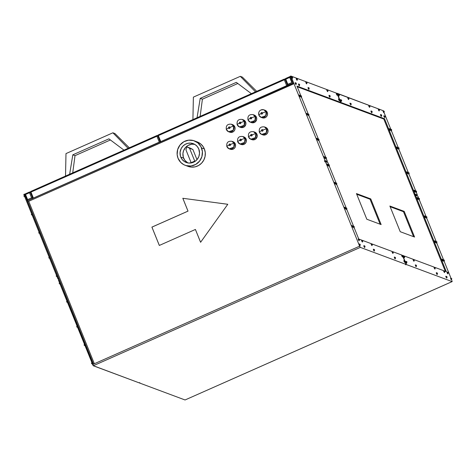 <?xml version="1.0" encoding="UTF-8"?>
<svg xmlns="http://www.w3.org/2000/svg" width="476" height="476" viewBox="0 0 476 476"><rect width="100%" height="100%" fill="white"/><g stroke="black" fill="none" stroke-linecap="round" stroke-linejoin="round"><path stroke-width="0.71" d="M187.758 166.255L191.364 167.112L195.077 166.856L198.587 165.499L201.58 163.173L203.805 160.067L205.073 156.449L205.269 152.635L204.377 148.952A13.054 12.626 -69.6 0 0 197.207 141.919L194.339 140.854A13.054 12.626 110.4 0 1 201.509 147.881L204.377 148.952L203.21 146.727L200.717 143.948L197.195 141.913M185.218 165.315L188.085 166.38A13.054 12.626 -69.6 0 0 201.705 163.042A13.054 12.626 -69.6 0 0 204.377 148.952L201.509 147.881A13.054 12.626 110.4 0 1 198.843 161.971A13.054 12.626 110.4 0 1 185.218 165.315A13.054 12.626 110.4 0 1 178.048 158.282L180.785 162.447L183.766 164.66L186.062 165.594L190.983 165.999L195.719 164.434L199.557 161.144L201.901 156.622L202.401 151.57L200.979 146.739L197.855 142.877L193.5 140.575L188.579 140.17L183.837 141.729L180.005 145.025L177.661 149.541L177.155 154.599L178.048 158.282A13.054 12.626 110.4 0 1 180.719 144.192A13.054 12.626 110.4 0 1 194.339 140.854M229.682 132.144L231.175 132.423L233.341 131.709L234.424 130.585L235.007 129.127L234.793 126.824L233.651 126.396L231.443 124.23A4.016 3.885 110.4 0 1 233.651 126.396L234.793 126.824A4.016 3.885 -69.6 0 0 232.585 124.658L231.443 124.23C227.492 123.814 225.791 125.575 226.338 129.52L228.635 131.757A4.016 3.885 110.4 0 1 226.427 129.597A3.213 0.559 -22 0 1 226.338 129.514A3.213 0.559 -22 0 1 228.551 128.032A0.803 0.779 110.4 0 1 228.98 126.979A0.803 0.779 110.4 0 1 229.997 127.389A3.213 0.559 -22 0 1 233.651 126.396A4.016 3.885 110.4 0 1 228.635 131.757L233.27 130.168L233.651 126.396A3.213 0.559 158 0 0 229.997 127.389L228.98 126.979L228.551 128.032L229.569 128.443L229.997 127.389A0.803 0.779 110.4 0 1 229.569 128.443A0.803 0.779 110.4 0 1 228.551 128.032A3.213 0.559 158 0 0 226.338 129.514M240.505 127.348L242.76 127.532L244.17 126.908L245.836 124.331L245.622 122.023L244.474 121.594L242.272 119.434A4.016 3.885 110.4 0 1 244.474 121.594L245.622 122.023A4.016 3.885 -69.6 0 0 243.415 119.863L242.272 119.434C238.315 119.012 236.62 120.773 237.167 124.718A3.213 0.559 -22 0 1 239.38 123.23A0.803 0.779 110.4 0 1 239.809 122.177A0.803 0.779 110.4 0 1 240.826 122.594A3.213 0.559 -22 0 1 244.474 121.594A4.016 3.885 110.4 0 1 239.464 126.961A4.016 3.885 110.4 0 1 237.256 124.795A3.213 0.559 -22 0 1 237.161 124.712L239.464 126.961L244.093 125.372L244.474 121.594A3.213 0.559 158 0 0 240.826 122.594L239.809 122.177L239.38 123.23L240.398 123.647L240.826 122.594A0.803 0.779 110.4 0 1 240.398 123.647A0.803 0.779 110.4 0 1 239.38 123.23A3.213 0.559 158 0 0 237.161 124.712M251.334 122.546L252.827 122.826L254.999 122.112L256.665 119.53L256.451 117.227L255.303 116.799L253.095 114.633A4.016 3.885 110.4 0 1 255.303 116.799L256.451 117.227A4.016 3.885 -69.6 0 0 254.243 115.061L253.095 114.633C249.144 114.216 247.443 115.977 247.99 119.922A3.213 0.559 -22 0 1 250.209 118.435A0.803 0.779 110.4 0 1 250.632 117.382A0.803 0.779 110.4 0 1 251.649 117.792A3.213 0.559 -22 0 1 255.303 116.799A4.016 3.885 110.4 0 1 250.293 122.159A4.016 3.885 110.4 0 1 248.085 120A3.213 0.559 -22 0 1 247.99 119.916L250.293 122.159L254.922 120.571L255.303 116.799A3.213 0.559 158 0 0 251.649 117.792L250.632 117.382L250.209 118.435L251.227 118.845L251.649 117.792A0.803 0.779 110.4 0 1 251.227 118.845A0.803 0.779 110.4 0 1 250.209 118.435A3.213 0.559 158 0 0 247.99 119.916M262.163 117.751L264.418 117.935L265.822 117.31L266.905 116.186L267.488 114.734L267.274 112.425L266.132 111.997L263.924 109.837A4.016 3.885 110.4 0 1 266.132 111.997L267.274 112.425A4.016 3.885 -69.6 0 0 265.072 110.265L263.924 109.837C259.973 109.415 258.272 111.176 258.819 115.121L261.116 117.364A4.016 3.885 110.4 0 1 258.914 115.198A3.213 0.559 -22 0 1 258.819 115.115A3.213 0.559 -22 0 1 261.032 113.633A0.803 0.779 110.4 0 1 261.461 112.58A0.803 0.779 110.4 0 1 262.478 112.996A3.213 0.559 -22 0 1 266.132 111.997A4.016 3.885 110.4 0 1 261.116 117.364L265.751 115.775L266.132 111.997A3.213 0.559 158 0 0 262.478 112.996L261.461 112.58L261.032 113.633L262.05 114.05L262.478 112.996A0.803 0.779 110.4 0 1 262.05 114.05A0.803 0.779 110.4 0 1 261.032 113.633A3.213 0.559 158 0 0 258.819 115.115M262.675 134.815L264.168 135.095L265.662 134.762L267.417 133.256L268.006 131.798L267.786 129.496L266.643 129.067L264.436 126.902A4.016 3.885 110.4 0 1 266.643 129.067L267.786 129.496A4.016 3.885 -69.6 0 0 265.584 127.33L264.436 126.902C260.485 126.485 258.783 128.246 259.331 132.191A3.213 0.559 -22 0 1 261.55 130.704A0.803 0.779 110.4 0 1 261.973 129.65A0.803 0.779 110.4 0 1 262.99 130.061A3.213 0.559 -22 0 1 266.643 129.067A4.016 3.885 110.4 0 1 261.627 134.428A4.016 3.885 110.4 0 1 259.426 132.263A3.213 0.559 -22 0 1 259.331 132.185L261.627 134.428L266.262 132.84L266.643 129.067A3.213 0.559 158 0 0 262.99 130.061L261.973 129.65L261.55 130.704L262.568 131.114L262.99 130.061A0.803 0.779 110.4 0 1 262.568 131.114A0.803 0.779 110.4 0 1 261.55 130.704A3.213 0.559 158 0 0 259.331 132.185M251.846 139.617L254.101 139.801L255.511 139.176L257.177 136.6L256.963 134.291L255.814 133.863L253.607 131.703A4.016 3.885 110.4 0 1 255.814 133.863L256.963 134.291A4.016 3.885 -69.6 0 0 254.755 132.126L253.607 131.703C249.656 131.281 247.954 133.042 248.508 136.987L250.804 139.23A4.016 3.885 110.4 0 1 248.597 137.064A3.213 0.559 -22 0 1 248.502 136.981A3.213 0.559 -22 0 1 250.721 135.499A0.803 0.779 110.4 0 1 251.144 134.446A0.803 0.779 110.4 0 1 252.161 134.863A3.213 0.559 -22 0 1 255.814 133.863A4.016 3.885 110.4 0 1 250.804 139.23L255.434 137.641L255.814 133.863A3.213 0.559 158 0 0 252.161 134.863L251.144 134.446L250.721 135.499L251.739 135.916L252.161 134.863A0.803 0.779 110.4 0 1 251.739 135.916A0.803 0.779 110.4 0 1 250.721 135.499A3.213 0.559 158 0 0 248.502 136.981M241.023 144.412L242.51 144.692L244.004 144.359L245.765 142.854L246.348 141.396L246.134 139.093L244.985 138.665L242.784 136.499A4.016 3.885 110.4 0 1 244.985 138.665L246.134 139.093A4.016 3.885 -69.6 0 0 243.926 136.927L242.784 136.499C238.833 136.082 237.131 137.844 237.679 141.788A3.213 0.559 -22 0 1 239.892 140.301A0.803 0.779 110.4 0 1 240.32 139.248A0.803 0.779 110.4 0 1 241.338 139.658A3.213 0.559 -22 0 1 244.985 138.665A4.016 3.885 110.4 0 1 239.975 144.026A4.016 3.885 110.4 0 1 237.768 141.86A3.213 0.559 -22 0 1 237.673 141.783L239.975 144.026L244.605 142.437L244.985 138.665A3.213 0.559 158 0 0 241.338 139.658L240.32 139.248L239.892 140.301L240.91 140.712L241.338 139.658A0.803 0.779 110.4 0 1 240.91 140.712A0.803 0.779 110.4 0 1 239.892 140.301A3.213 0.559 158 0 0 237.673 141.783M230.194 149.214L232.449 149.399L233.853 148.774L234.936 147.649L235.519 146.197L235.305 143.889L234.162 143.46L231.955 141.301A4.016 3.885 110.4 0 1 234.162 143.46L235.305 143.889A4.016 3.885 -69.6 0 0 233.103 141.723L231.955 141.301C228.004 140.878 226.302 142.639 226.85 146.584A3.213 0.559 -22 0 1 229.069 145.097A0.803 0.779 110.4 0 1 229.491 144.044A0.803 0.779 110.4 0 1 230.509 144.46A3.213 0.559 -22 0 1 234.162 143.46A4.016 3.885 110.4 0 1 229.146 148.827A4.016 3.885 110.4 0 1 226.945 146.662A3.213 0.559 -22 0 1 226.85 146.578L229.146 148.827L233.781 147.239L234.162 143.46A3.213 0.559 158 0 0 230.509 144.46L229.491 144.044L229.069 145.097L230.086 145.513L230.509 144.46A0.803 0.779 110.4 0 1 230.086 145.513A0.803 0.779 110.4 0 1 229.069 145.097A3.213 0.559 158 0 0 226.85 146.578M258.837 114.996A4.016 3.885 110.4 0 1 263.924 109.837M451.415 279.882L450.742 278.912L451.391 279.918L451.819 278.728L450.927 278.829L450.754 278.002L450.742 278.912L450.611 278.085M451.813 278.752L450.754 278.002M448.16 272.718L447.267 272.796L447.91 273.807M447.761 273.849L447.089 272.879L448.148 272.683L447.886 272.278L448.166 272.694L447.101 271.969L447.089 272.879L447.737 273.884L446.958 272.046M444.816 271.475L443.93 271.552L444.566 272.558M447.041 276.972L446.149 277.05L446.791 278.061M442.977 259.884L442.085 259.961L442.722 260.973M444.007 261.544L443.334 260.574L443.983 261.586L444.411 260.396L443.519 260.497L443.346 259.67L443.334 260.574L443.204 259.747M444.405 260.42L443.346 259.67M435.153 241.808L435.32 242.635L434.677 241.63L435.552 241.51L435.308 241.112L435.629 241.76L434.677 241.63L435.314 242.635M436.599 243.212L435.927 242.242L436.575 243.248L437.004 242.058L436.111 242.159L435.939 241.332L435.927 242.242L435.796 241.415M436.998 242.082L436.718 241.659L437.004 242.064M426.526 218.276L425.853 217.306L426.502 218.311L426.93 217.127L426.032 217.229L425.865 216.396L426.032 217.229L426.722 217.038L426.99 217.425L426.686 216.723L425.865 216.396L425.853 217.306L425.722 216.479M425.092 217.74L424.419 216.77L425.068 217.782L425.496 216.592L424.604 216.693L424.431 215.86L424.604 216.693L425.288 216.503L425.556 216.895L425.258 216.187L424.431 215.86L424.419 216.77L424.289 215.943M434.856 268.166L435.022 268.994L434.38 267.988L435.254 267.875L435.01 267.47L435.332 268.125L434.38 267.988L435.016 269M437.093 274.539L436.421 273.569L437.063 274.575L437.492 273.391L436.599 273.492L436.433 272.659L436.599 273.492L437.283 273.301L437.557 273.664L437.254 272.986L436.433 272.659L436.421 273.569L436.29 272.742M416.131 266.721L415.459 265.751L416.101 266.762L416.53 265.572L415.637 265.673L415.471 264.846L415.459 265.751L415.328 264.924M416.53 265.596L415.471 264.846M413.906 261.223L413.233 260.253L413.882 261.259L414.31 260.075L413.418 260.176L413.245 259.343L413.418 260.176L414.102 259.985L414.37 260.372L414.066 259.67L413.245 259.343L413.233 260.253L413.103 259.426M404.755 256.534L403.868 256.612L404.505 257.623M404.356 257.665L403.684 256.695L404.743 256.499L404.481 256.094L404.761 256.51L403.696 255.785L403.684 256.695L404.332 257.7L403.553 255.862M406.581 263.163L405.909 262.193L406.552 263.198L406.98 262.014L406.087 262.115L405.921 261.282L405.909 262.193L405.778 261.366M406.98 262.032L405.921 261.282M419.118 199.944L418.446 198.974L419.094 199.98L419.523 198.79L418.624 198.891L418.458 198.064L418.446 198.974L418.315 198.141M419.517 198.813L418.458 198.064M417.684 199.408L417.012 198.438L417.66 199.444L418.089 198.254L417.196 198.355L417.024 197.528L417.196 198.355L417.88 198.171L418.148 198.557L417.851 197.855L417.024 197.528L417.012 198.438L416.881 197.611M360.231 244.605L359.344 244.682L359.981 245.693M359.047 240.767L358.374 239.797L359.017 240.802L359.445 239.612L358.553 239.714L358.386 238.887L358.553 239.714L359.237 239.529L359.511 239.892L359.207 239.214L358.386 238.887L358.374 239.797L358.238 238.97M362.385 242.01L361.712 241.04L362.361 242.052L362.789 240.862L361.897 240.963L361.724 240.136L361.897 240.963L362.581 240.779L362.849 241.165L362.545 240.457L361.724 240.136L361.712 241.04L361.582 240.213M364.61 247.514L363.938 246.544L364.58 247.55L365.009 246.36L364.116 246.461L363.95 245.634L364.116 246.461L364.8 246.276L365.074 246.639L364.771 245.961L363.95 245.634L363.938 246.544L363.807 245.717M354.257 226.802L353.365 226.879L354.007 227.891M352.424 227.397L351.752 226.427L352.401 227.433L352.829 226.249L351.937 226.35L351.764 225.517L351.937 226.35L352.621 226.16L352.889 226.546L352.585 225.844L351.764 225.517L351.752 226.427L351.621 225.6M346.439 208.726L346.605 209.553L345.957 208.547L346.837 208.434L346.593 208.03L346.903 208.631L345.957 208.547L346.599 209.553M345.017 209.065L344.344 208.095L344.993 209.101L345.421 207.911L344.529 208.012L344.356 207.185L344.529 208.012L345.213 207.828L345.481 208.214L345.177 207.506L344.356 207.185L344.344 208.095L344.213 207.262M334.943 184.129L334.271 183.159L334.92 184.164L335.342 182.974L334.45 183.076L334.283 182.249L334.271 183.159L334.14 182.332M335.342 182.998L335.056 182.576L335.348 182.98M336.377 184.664L335.705 183.694L336.348 184.7L336.776 183.51L335.883 183.611L335.717 182.784L335.883 183.611L336.568 183.427L336.841 183.784L336.538 183.105L335.717 182.784L335.705 183.694L335.574 182.861M371.935 245.574L371.262 244.605L371.911 245.61L372.339 244.42L371.447 244.521L371.274 243.694L371.447 244.521L372.131 244.337L372.399 244.724L372.125 244.045L371.274 243.694L371.262 244.605L371.131 243.777M374.16 251.072L373.487 250.102L374.13 251.108L374.558 249.924L373.666 250.025L373.499 249.192L373.666 250.025L374.35 249.835L374.624 250.197L374.32 249.519L373.499 249.192L373.487 250.102L373.357 249.275M395.104 258.016L395.276 258.849L394.628 257.837L395.502 257.724L395.258 257.32L395.58 257.974L394.628 257.837L395.27 258.849M392.896 253.387L392.224 252.417L392.873 253.428L393.301 252.238L392.408 252.34L392.236 251.512L392.224 252.417L392.093 251.59M402.446 256.951L401.774 255.981L402.422 256.986L402.851 255.796L401.958 255.898L401.786 255.071L401.774 255.981L401.643 255.154M402.845 255.82L401.786 255.071M405.07 261.324L404.178 261.401L404.82 262.407M327.536 165.791L326.863 164.821L327.512 165.832L327.94 164.642L327.042 164.744L326.875 163.917L326.863 164.821L326.732 163.994M327.934 164.666L326.875 163.917M328.97 166.326L328.297 165.356L328.94 166.362L329.368 165.178L328.476 165.279L328.309 164.446L328.476 165.279L329.16 165.089L329.434 165.452L329.13 164.773L328.309 164.446L328.297 165.356L328.166 164.529M402.434 256.076L402.601 256.909M392.884 252.518L393.051 253.345M371.923 244.7L372.089 245.533M395.122 258.89L394.449 257.921L395.092 258.926L395.52 257.736L394.461 257.01L394.449 257.921L394.318 257.094M404.671 262.449L403.868 260.652M404.654 261.58L404.826 262.407L405.07 261.3L404.011 260.574L404.178 261.401L403.832 260.652L403.999 261.479L404.862 261.217L405.124 261.616L404.796 260.884L405.07 261.3M374.142 250.203L374.315 251.03M327.524 164.922L327.69 165.749M334.931 183.254L335.098 184.087M345.005 208.19L345.171 209.018M328.952 165.458L329.124 166.285M336.359 183.79L336.532 184.617M346.451 209.595L345.778 208.625L346.427 209.636L346.849 208.446L345.79 207.72L345.778 208.625L345.647 207.798M359.029 239.892L359.196 240.725M362.373 241.142L362.539 241.969M352.413 226.528L352.579 227.355M353.858 227.933L353.055 226.136M353.846 227.058L354.013 227.891L354.257 226.778L353.198 226.052L353.365 226.879L353.019 226.13L353.186 226.963L354.049 226.695L354.311 227.1L353.983 226.362L354.263 226.784M359.832 245.735L359.029 243.932M359.82 244.86L359.987 245.687L360.237 244.581L359.172 243.855L359.344 244.682L358.993 243.932L359.16 244.765L360.029 244.497L360.284 244.896L359.957 244.164L360.237 244.581M364.592 246.639L364.765 247.472M404.344 256.79L404.511 257.617L404.761 256.51M413.894 260.354L414.06 261.181M434.868 269.041L434.195 268.071L434.844 269.077L435.272 267.887L434.207 267.161L434.195 268.071L434.064 267.244M416.113 265.852L416.286 266.679M406.563 262.288L406.736 263.121M437.075 273.67L437.248 274.497M419.106 199.069L419.273 199.896M426.514 217.407L426.68 218.234M436.587 242.338L436.754 243.171M417.672 198.534L417.839 199.367M425.08 216.872L425.247 217.699M435.171 242.677L434.499 241.707L435.141 242.712L435.57 241.528L434.511 240.796L434.499 241.707L434.362 240.88M447.749 272.974L447.916 273.801L448.16 272.694M444.417 272.599L443.614 270.802M444.405 271.731L444.572 272.558L444.822 271.451L443.757 270.719L443.93 271.552L444.614 271.362L444.87 271.766L444.542 271.034L444.822 271.451M443.995 260.675L444.162 261.502M442.579 261.015L441.77 259.212M442.561 260.14L442.728 260.967L442.977 259.86L441.918 259.134L442.085 259.961L442.769 259.777L443.031 260.176L442.698 259.444L442.977 259.86M451.403 279.007L451.569 279.84M446.643 278.103L445.839 276.3M446.625 277.228L446.797 278.055L447.041 276.949L445.982 276.223L446.149 277.05L445.804 276.3L445.97 277.133L446.833 276.865L447.095 277.264L446.768 276.532L447.041 276.949M292.264 77.647L292.431 78.475L291.782 77.469L292.657 77.356L292.413 76.951L292.728 77.552L291.782 77.469L292.425 78.481M295.929 84.555L295.257 83.586L295.905 84.591L296.334 83.401L295.441 83.502L295.269 82.675L295.441 83.502L296.126 83.318L296.393 83.705L296.12 83.026L295.269 82.675L295.257 83.586L295.126 82.759M299.273 85.799L298.601 84.829L299.243 85.835L299.672 84.651L298.779 84.752L298.613 83.919L298.601 84.829L298.47 84.002M299.672 84.669L298.613 83.919M297.048 80.301L296.375 79.331L297.024 80.337L297.452 79.147L296.56 79.248L296.393 78.421L296.56 79.248L297.244 79.064L297.512 79.45L297.214 78.748L296.393 78.421L296.375 79.331L296.245 78.504M301.516 96.259L300.624 96.336L301.26 97.348M300.082 95.724L299.19 95.801L299.832 96.812M308.924 114.597L308.031 114.674L308.668 115.68M307.49 114.061L306.598 114.139L307.24 115.15M317.165 140.123L316.492 139.153L317.141 140.158L317.569 138.974L316.671 139.075L316.504 138.242L316.671 139.075L317.361 138.885L317.629 139.278L317.325 138.57L316.504 138.242L316.492 139.153L316.362 138.326M318.599 140.658L317.926 139.688L318.569 140.694L318.997 139.51L318.105 139.611L317.938 138.778L318.105 139.611L318.789 139.42L319.063 139.783L318.759 139.105L317.938 138.778L317.926 139.688L317.795 138.861M308.823 89.363L308.15 88.393L308.793 89.399L309.221 88.209L308.329 88.31L308.162 87.483L308.15 88.393L308.02 87.56M309.221 88.233L308.162 87.483M306.598 83.859L305.925 82.889L306.574 83.895L307.002 82.711L306.11 82.812L305.943 81.979L306.11 82.812L306.794 82.622L307.062 83.014L306.764 82.306L305.943 81.979L305.925 82.889L305.794 82.062M327.958 90.547L327.072 90.624L327.708 91.636M329.785 97.175L329.112 96.206L329.755 97.211L330.183 96.027L329.291 96.128L329.124 95.295L329.291 96.128L329.975 95.938L330.249 96.331L329.945 95.622L329.124 95.295L329.112 96.206L328.981 95.379M339.334 100.739L338.662 99.77L339.305 100.775L339.733 99.585L338.841 99.686L338.674 98.859L338.841 99.686L339.525 99.502L339.799 99.889L339.525 99.21L338.674 98.859L338.662 99.77L338.531 98.943M337.097 94.367L337.264 95.194L336.621 94.189L337.496 94.069L337.252 93.671L337.573 94.319L336.621 94.189L337.258 95.194M324.572 158.46L323.9 157.491L324.549 158.496L324.977 157.306L324.079 157.407L323.912 156.58L324.079 157.407L324.769 157.223L325.037 157.61L324.763 156.931L323.912 156.58L323.9 157.491L323.769 156.663M326.006 158.99L325.334 158.02L325.977 159.032L326.405 157.842L325.513 157.943L325.346 157.116L325.513 157.943L326.197 157.758L326.471 158.115L326.167 157.437L325.346 157.116L325.334 158.02L325.203 157.193M339.323 99.865L339.489 100.692M329.773 96.307L329.939 97.134M308.811 88.488L308.978 89.315M327.559 91.678L326.756 89.881M327.548 90.803L327.714 91.636L327.964 90.523L326.905 89.797L327.072 90.624L327.756 90.44L328.012 90.845L327.684 90.107L327.964 90.529M337.109 95.236L336.437 94.266L337.085 95.271L337.514 94.087L336.455 93.355L336.437 94.266L336.306 93.439M306.586 82.991L306.752 83.818M324.561 157.586L324.727 158.413M317.153 139.254L317.319 140.081M307.091 115.186L306.288 113.389M307.074 114.317L307.246 115.144L307.49 114.038L306.431 113.312L306.598 114.139L306.252 113.389L306.419 114.216L307.282 113.954L307.544 114.353L307.216 113.621L307.49 114.038M325.989 158.121L326.161 158.948M318.581 139.783L318.753 140.616M308.525 115.722L307.722 113.925M308.507 114.853L308.68 115.68L308.924 114.573L307.865 113.841L308.031 114.674L308.716 114.484L308.978 114.889L308.65 114.157L308.924 114.573M295.917 83.681L296.084 84.508M299.261 84.93L299.428 85.757M299.684 96.854L298.88 95.057M299.672 95.979L299.838 96.812L300.082 95.7L299.023 94.974L299.19 95.801L298.845 95.057L299.011 95.884L299.874 95.616L300.136 96.021L299.809 95.283L300.082 95.706M301.118 97.39L300.314 95.593M301.1 96.515L301.272 97.342L301.516 96.235L300.457 95.509L300.624 96.336L301.308 96.152L301.57 96.551L301.243 95.819L301.516 96.235M292.276 78.516L291.604 77.546L292.246 78.558L292.675 77.368L291.615 76.642L291.604 77.546L291.473 76.719M297.036 79.427L297.202 80.254M383.858 112.669L383.186 111.699L383.829 112.705L384.257 111.515L383.364 111.616L383.198 110.789L383.364 111.616L384.049 111.432L384.322 111.818L384.049 111.14L383.198 110.789L383.186 111.699L383.055 110.872M385.048 116.507L384.156 116.584L384.792 117.596M381.306 116.388L380.633 115.418L381.276 116.424L381.704 115.234L380.812 115.335L380.645 114.508L380.812 115.335L381.496 115.15L381.77 115.537L381.496 114.859L380.645 114.508L380.633 115.418L380.502 114.591M379.08 110.89L378.408 109.914L379.057 110.926L379.485 109.736L378.593 109.837L378.426 109.01L378.593 109.837L379.277 109.653L379.55 110.01L379.247 109.331L378.426 109.01L378.408 109.914L378.277 109.087M389.832 130.466L389.16 129.496L389.808 130.507L390.237 129.317L389.344 129.418L389.172 128.591L389.16 129.496L389.029 128.669M390.231 129.341L389.172 128.591M391.266 131.001L390.594 130.031L391.236 131.037L391.665 129.853L390.772 129.954L390.606 129.121L390.772 129.954L391.456 129.764L391.73 130.156L391.427 129.448L390.606 129.121L390.594 130.031L390.463 129.204M397.24 148.804L396.567 147.834L397.216 148.839L397.644 147.649L396.752 147.75L396.579 146.923L396.567 147.834L396.437 147.007M397.638 147.673L396.579 146.923M398.674 149.339L398.001 148.369L398.644 149.375L399.072 148.185L398.18 148.286L398.013 147.459L398.18 148.286L398.864 148.101L399.138 148.488L398.864 147.81L398.013 147.459L398.001 148.369L397.871 147.542M409.146 173.145L408.259 173.222L408.896 174.234M407.313 173.74L406.641 172.77L407.289 173.776L407.718 172.586L406.825 172.687L406.653 171.86L406.825 172.687L407.51 172.502L407.777 172.889L407.48 172.187L406.653 171.86L406.641 172.77L406.51 171.943M371.756 112.824L371.084 111.854L371.726 112.866L372.155 111.676L371.262 111.777L371.096 110.95L371.262 111.777L371.946 111.592L372.22 111.979L371.917 111.271L371.096 110.95L371.084 111.854L370.953 111.027M369.531 107.326L368.858 106.356L369.507 107.362L369.935 106.178L369.043 106.279L368.876 105.446L369.043 106.279L369.727 106.088L370.001 106.451L369.697 105.773L368.876 105.446L368.858 106.356L368.727 105.529M348.967 98.383L348.081 98.461L348.718 99.472M348.569 99.508L347.897 98.538L348.956 98.348L348.694 97.943L348.973 98.359L347.914 97.634L347.897 98.538L348.545 99.549L347.766 97.711M351.193 103.881L350.3 103.958L350.943 104.97M341.643 100.323L340.751 100.4L341.393 101.412M339.019 95.95L338.347 94.98L338.995 95.985L339.424 94.795L338.531 94.897L338.365 94.069L338.531 94.897L339.215 94.712L339.489 95.075L339.186 94.397L338.365 94.069L338.347 94.98L338.216 94.153M416.143 191.733L416.31 192.566L415.667 191.56L416.542 191.441L416.298 191.043L416.619 191.691L415.667 191.56L416.304 192.566M414.721 192.072L414.049 191.102L414.697 192.108L415.126 190.924L414.233 191.025L414.06 190.192L414.233 191.025L414.917 190.834L415.185 191.227L414.888 190.519L414.06 190.192L414.049 191.102L413.918 190.275M341.244 101.447L340.441 99.651M341.232 100.579L341.399 101.406L341.643 100.299L340.584 99.573L340.751 100.4L340.405 99.651L340.572 100.478L341.435 100.216L341.697 100.614L341.369 99.883L341.643 100.299M350.794 105.012L349.991 103.215M350.782 104.137L350.949 104.97L351.193 103.857L350.134 103.131L350.3 103.958L349.955 103.215L350.122 104.042L350.985 103.774L351.246 104.179L350.919 103.441L351.193 103.863M371.744 111.955L371.911 112.782M348.557 98.639L348.724 99.466L348.973 98.359M339.007 95.075L339.174 95.908M369.519 106.451L369.685 107.284M416.155 192.607L415.483 191.638L416.131 192.643L416.56 191.459L415.494 190.727L415.483 191.638L415.352 190.811M408.747 174.275L407.944 172.473M408.735 173.401L408.902 174.228L409.152 173.121L408.087 172.395L408.259 173.222L407.908 172.473L408.075 173.3L408.943 173.038L409.199 173.437L408.872 172.705L409.152 173.121M398.662 148.464L398.828 149.291M414.709 191.203L414.876 192.03M407.301 172.865L407.468 173.698M397.228 147.929L397.395 148.762M384.65 117.631L383.846 115.835M384.632 116.763L384.804 117.59L385.048 116.483L383.989 115.757L384.156 116.584L383.805 115.835L383.977 116.662L384.84 116.4L385.102 116.799L384.775 116.067L385.048 116.483M381.294 115.513L381.46 116.346M391.254 130.132L391.421 130.959M389.82 129.597L389.987 130.424M383.846 111.795L384.013 112.628M379.069 110.016L379.235 110.843M91.916 363.212L92.332 364.015L91.916 363.212L91.499 363.485L91.916 363.212M84.508 344.874L84.924 345.677L84.508 344.874L84.091 345.154L84.508 344.874M77.1 326.542L77.517 327.345L77.1 326.542L76.684 326.816L77.1 326.542M76.928 325.709L76.731 326.905M67.027 301.605L67.443 302.409L67.027 301.605L66.61 301.885L67.027 301.605M59.619 283.268L60.035 284.077L59.619 283.268L59.203 283.547L59.619 283.268M24.353 195.999L24.77 196.802L24.353 195.999L23.937 196.273L24.353 195.999M31.761 214.331L32.178 215.134L31.761 214.331L31.345 214.611L31.761 214.331M39.169 232.663L39.585 233.472L39.169 232.663L38.752 232.942L39.169 232.663M49.248 257.599L49.665 258.409L49.248 257.599L48.832 257.879L49.248 257.599M56.656 275.937L57.072 276.74L56.656 275.937L56.239 276.211L56.656 275.937M198.801 149.083A10.044 9.71 110.4 0 1 195.214 161.263L191.602 162.863A10.044 9.71 110.4 0 1 186.271 162.489A10.044 9.71 110.4 0 1 180.755 157.08A10.044 9.71 110.4 0 1 182.808 146.245A10.044 9.71 110.4 0 1 193.286 143.675A10.044 9.71 110.4 0 1 198.801 149.083L199.527 153.248L198.837 156.598L197.094 159.537L195.214 161.263L194.738 161.084A10.044 9.71 110.4 0 1 191.126 162.685L189.109 163.072L186.663 162.625L184.42 161.554L181.993 159.281L180.755 157.08L183.623 158.151L180.755 157.08L180.44 156.164L180.077 152.29L181.195 148.536L182.903 146.144L185.212 144.353L187.907 143.312L190.769 143.115L195.225 144.662L197.338 146.596L198.801 149.083M187.996 163.048L184.861 160.347L183.302 157.235L182.939 153.355L183.647 150.493L185.771 147.209L188.074 145.418L191.721 144.216L194.678 144.323A10.044 9.71 -69.6 0 0 185.158 147.911A10.044 9.71 -69.6 0 0 183.623 158.151A10.044 9.71 -69.6 0 0 187.746 162.905M49.087 191.185L293.055 83.056L293.258 84.05L290.146 76.35L290.866 76.029L336.966 93.361L290.866 76.029L325.019 160.555L324.477 160.793L324.918 161.894L325.459 161.65L359.612 246.175L94.349 363.741L28.715 201.294L293.258 84.05L290.146 76.35L290.866 76.029L325.019 160.555L327.405 161.441L326.346 158.823L327.405 161.441L326.863 161.679L327.095 162.262L326.863 161.679L324.477 160.793L325.019 160.555L327.405 161.441L326.863 161.679L324.477 160.793L324.918 161.894L325.459 161.65L359.612 246.175L93.266 364.223L27.632 201.776L293.174 83.835M261.627 134.428L262.776 134.857A4.016 3.885 -69.6 0 0 267.786 129.496L266.947 128.211L265.685 127.372M239.975 144.026L241.124 144.454A4.016 3.885 -69.6 0 0 246.134 139.093L245.295 137.808L244.027 136.969M261.116 117.364L262.264 117.792A4.016 3.885 -69.6 0 0 267.274 112.425L266.435 111.146L265.174 110.301M239.464 126.961L240.606 127.389A4.016 3.885 -69.6 0 0 245.622 122.023L244.777 120.743L243.516 119.898M228.635 131.757L229.783 132.185A4.016 3.885 -69.6 0 0 234.793 126.824L233.954 125.539L232.687 124.7M250.293 122.159L251.435 122.588A4.016 3.885 -69.6 0 0 256.451 117.227L255.606 115.942L254.345 115.103M229.146 148.827L230.295 149.25A4.016 3.885 -69.6 0 0 235.305 143.889L234.466 142.61L233.204 141.765M250.804 139.23L251.947 139.652A4.016 3.885 -69.6 0 0 256.963 134.291L256.118 133.012L254.856 132.167M159.317 245.449L195.41 229.456L200.592 242.29L227.796 204.287L182.814 198.284L188.002 211.118L151.909 227.111L159.317 245.449L195.41 229.456L200.592 242.29L227.796 204.287L182.814 198.284L188.002 211.118L151.909 227.111L159.317 245.449M416.821 195.225L417.363 194.987L416.375 192.53L417.363 194.987L416.821 195.225L414.435 194.333L414.977 194.095L417.363 194.987L414.977 194.095L384.531 118.738L414.977 194.095L414.435 194.333L414.882 195.434L414.435 194.333L416.821 195.225L417.059 195.809L416.821 195.225M415.625 190.686L408.967 174.198L415.625 190.686M408.218 172.354L398.888 149.262L408.218 172.354M398.144 147.417L391.48 130.93L398.144 147.417M390.737 129.079L384.072 112.592L390.737 129.079M383.329 110.747L337.187 93.296L337.413 93.873L337.002 93.379L383.329 110.747M451.956 280.608L452.158 281.602L185.051 399.971L139.307 382.912L139.849 382.674L139.016 382.805L93.129 365.627L58.393 280.019L58.935 279.781L58.488 278.68L57.947 278.918L23.8 194.398L24.99 194.25L23.8 194.398L57.947 278.918L58.488 278.68L58.935 279.781L58.393 280.019L93.272 365.752L360.344 247.383L359.612 246.175L360.344 247.383L406.087 264.442L405.832 264.787L406.373 264.543L452.117 281.602L185.051 399.971L139.307 382.912L139.849 382.674L139.016 382.805L93.272 365.752L360.344 247.383L406.087 264.442L405.135 262.092L406.087 264.442L405.546 264.68L406.373 264.543L452.117 281.602L451.956 280.608M450.885 277.96L444.227 261.473L450.885 277.96M443.477 259.628L436.819 243.135L443.477 259.628M436.07 241.29L426.746 218.198L436.07 241.29M425.996 216.354L419.338 199.866L425.996 216.354M418.588 198.022L417.809 196.088L415.423 195.196L446.31 271.653L444.59 271.011L446.31 271.653L415.423 195.196L414.882 195.434L415.423 195.196L417.809 196.088L418.588 198.022M192.893 149.5L190.198 148.101L192.893 149.5L196.993 159.65L192.893 149.5L189.549 148.25L192.893 149.5M159.281 142.134L27.382 200.747L32.79 198.349L31.583 197.861L29.512 192.732L25.537 194.488L27.614 199.623L31.583 197.861L27.614 199.623L27.382 200.747L27.614 199.623L25.537 194.488L29.512 192.732L31.583 197.861L32.79 198.349L159.281 142.134L156.907 136.267L30.952 192.09L33.326 197.956L30.952 192.09L156.907 136.267L159.281 142.134L160.192 141.884L159.281 142.134M93.516 364.265L94.349 363.741L28.715 201.294L27.632 201.776L28.715 201.294L27.632 201.776L27.43 200.783L48.409 191.507L27.43 200.783L27.632 201.776L24.52 194.077L93.266 364.223L92.546 364.545L94.189 363.819M49.034 191.15L159.537 142.229L49.034 191.15M160.983 141.592L286.939 85.763L160.983 141.592M284.154 79.159L158.216 134.964L158.353 135.624L284.309 79.801L286.677 85.668L292.865 83.08L160.192 141.884L286.677 85.668L284.309 79.801L158.353 135.624L160.721 141.491L158.353 135.624L157.8 135.999L160.174 141.836M156.753 135.624L30.821 191.429L30.952 192.09L30.422 192.482L29.405 192.066L29.512 192.732L30.422 192.482L29.512 192.732L29.375 192.066L25.407 193.827L25.537 194.488L24.984 194.862L27.382 200.747M29.357 192.09L25.436 193.827M31.107 192.471L29.405 192.066A0.803 0.779 110.4 0 1 30.369 192.375M25.383 193.851A0.803 0.779 -69.6 0 0 24.99 194.833M25.537 194.488L25.407 193.827L24.984 194.862L25.537 194.488M25.008 194.88L27.352 200.717M452.158 281.602L185.122 399.935M58.703 279.198L57.947 278.918L58.703 279.198M31.398 214.694L31.595 213.504M84.139 345.243L84.335 344.047M65.986 153.593L65.521 176.049L65.986 153.593L112.901 132.798L114.966 133.566L129.299 147.78L114.966 133.566L112.901 132.798L65.986 153.593M69.651 174.216L72.81 154.837L75.012 155.652L72.727 172.853L75.012 155.652L72.81 154.837L108.903 138.837L123.98 150.136L108.903 138.837L72.81 154.837L69.651 174.216M110.408 139.968L75.012 155.652L110.408 139.968M128.115 148.304L112.901 132.798L128.115 148.304M284.309 79.801L284.172 79.141L284.779 79.117L284.202 79.141L284.309 79.801L285.219 79.551L284.309 79.801M287.587 85.418L285.219 79.551L284.202 79.141A0.803 0.779 110.4 0 1 285.166 79.444M158.502 136.005L156.8 135.606A0.803 0.779 110.4 0 1 157.377 135.583L156.8 135.606L156.907 136.267L156.777 135.601L157.824 136.017L156.907 136.267L158.353 135.624L158.216 134.964A0.803 0.779 -69.6 0 0 157.8 135.963M160.168 141.866L157.8 135.999L158.246 134.964M285.749 79.159L287.825 84.294L291.794 82.538L289.717 77.404L285.195 79.534L289.717 77.404L289.587 76.737L290.193 76.719L289.616 76.737L289.717 77.404L291.794 82.538L287.825 84.294L287.581 85.061L287.825 84.294L285.749 79.159M285.648 78.498L289.569 76.761M290.473 77.154L289.717 77.404L290.634 77.154L289.616 76.737A0.803 0.779 110.4 0 1 290.318 76.785M285.594 78.522A0.803 0.779 -69.6 0 0 285.201 79.504M404.523 260.58L402.916 256.594L404.523 260.58M401.815 255.059L393.069 251.798L401.815 255.059M392.266 251.501L372.107 243.986L392.266 251.501L392.408 252.34L393.36 252.47L392.236 251.512M371.304 243.682L362.557 240.422L371.304 243.682M361.754 240.124L359.213 239.178L361.754 240.124M358.672 238.833L354.198 227.76L358.672 238.833M353.49 225.999L346.79 209.428L353.49 225.999M346.082 207.667L336.716 184.492L346.082 207.667M336.008 182.73L329.309 166.154L336.008 182.73M328.601 164.399L327.851 162.542L325.459 161.65L327.851 162.542L328.601 164.399M443.787 270.713L435.04 267.452L443.787 270.713L443.745 271.629L443.757 270.719M434.237 267.149L414.078 259.634L434.237 267.149L434.195 268.071L434.207 267.161M413.275 259.331L404.529 256.07L413.275 259.331M403.725 255.773L402.666 255.38L403.725 255.773M402.922 256.011L404.975 261.086L402.922 256.011M405.147 261.508L406.373 264.543L405.147 261.508M337.585 94.296L339.638 99.371L337.585 94.296M339.81 99.793L340.887 102.465L384.531 118.738L383.811 119.059L445.31 271.278L383.811 119.059L384.531 118.738L340.887 102.465L340.06 102.602L340.602 102.358L339.805 100.382L340.602 102.358L296.959 86.085L340.602 102.358L340.346 102.709L340.887 102.465L339.81 99.793M325.638 157.062L318.938 140.485L325.638 157.062M318.23 138.73L308.865 115.549L318.23 138.73M308.15 113.794L301.457 97.217L308.15 113.794M300.743 95.456L296.959 86.085L300.743 95.456M339.192 98.865L337.579 94.879L339.192 98.865M297.238 86.781L383.811 119.059L297.238 86.781M389.178 128.585L389.344 129.418L390.219 129.305L389.957 128.901L390.237 129.317M415.316 190.811L415.483 191.638L415.316 190.811M396.585 146.923L396.752 147.75L397.627 147.637M291.437 76.719L291.604 77.546L291.437 76.719M300.457 95.509L300.445 96.42L300.463 95.509M298.619 83.919L298.779 84.752L299.654 84.633L299.398 84.234L299.672 84.651M307.865 113.841L307.853 114.752L307.871 113.841M336.455 93.355L336.437 94.266L336.461 93.355M326.905 89.797L326.887 90.708L326.911 89.797M308.168 87.477L308.329 88.31L309.204 88.197L308.948 87.792L309.221 88.209M441.918 259.134L442.085 259.961L441.924 259.128M434.511 240.796L434.499 241.707L434.517 240.796M345.612 207.798L345.778 208.625L345.612 207.798M394.283 257.094L394.449 257.921L394.283 257.094M326.881 163.911L327.042 164.744L327.922 164.625M401.798 255.071L401.958 255.898L402.833 255.785M334.289 182.249L334.45 183.076L335.33 182.963L334.283 182.249M443.358 259.664L443.519 260.497L444.394 260.378L444.132 259.979L444.411 260.396M418.463 198.058L418.624 198.891L419.505 198.778L419.243 198.373L419.523 198.79M405.927 261.282L406.087 262.115L406.962 261.996L406.706 261.598L406.98 262.014M415.477 264.84L415.637 265.673L416.512 265.56L416.256 265.156L416.53 265.572M435.951 241.332L436.111 242.159L436.986 242.046L435.939 241.332M450.766 278.002L450.927 278.829L451.801 278.716M292.895 83.145L159.567 142.241M93.516 364.301L27.888 201.86L93.474 364.134M32.773 198.331L30.399 192.465L30.952 192.09L30.821 191.429L30.399 192.465L32.773 198.302M30.797 191.453A0.803 0.779 -69.6 0 0 30.404 192.429M156.777 135.601L30.851 191.429M157.377 135.583A0.803 0.779 110.4 0 1 157.77 135.91M255.511 91.838L240.303 76.333L242.361 77.1L256.701 91.315L242.361 77.1L240.303 76.333L193.381 97.128L192.917 119.583L193.381 97.128L240.303 76.333L255.511 91.838M236.304 82.372L251.382 93.671L236.304 82.372L200.212 98.371L202.407 99.186L200.212 98.371L236.304 82.372M237.804 83.502L202.407 99.186L200.128 116.388L202.407 99.186L237.804 83.502M197.052 117.751L200.212 98.371L197.052 117.751M191.602 162.863A10.044 9.71 -69.6 0 0 195.214 161.263L194.738 161.084L189.549 148.25L186.86 146.852L190.198 148.101L186.86 146.852L185.943 149.851L191.126 162.685L191.602 162.863M191.126 162.685L194.738 161.084L189.549 148.25L186.86 146.852L185.943 149.851L191.126 162.685M403.475 211.695L390.153 206.727L403.475 211.695L404.195 211.374L389.868 206.037L400.239 231.705L414.566 237.042L404.195 211.374L389.868 206.037L400.239 231.705L414.566 237.042L404.195 211.374L403.475 211.695L413.567 236.673L403.475 211.695M370.048 199.236L356.726 194.267L370.048 199.236L370.768 198.914L356.447 193.571L366.817 219.24L381.139 224.583L370.768 198.914L356.447 193.571L366.817 219.24L381.139 224.583L370.768 198.914L370.048 199.236L380.14 224.208L370.048 199.236M159.335 245.443L151.909 227.111L188.02 211.124L182.814 198.284L227.79 204.293L182.838 198.29L188.02 211.124L151.933 227.123L159.335 245.443M200.604 242.272L195.41 229.456L200.604 242.272M91.743 362.379L91.499 363.491L92.558 364.217M66.854 300.778L66.61 301.885L67.669 302.611M59.446 282.441L59.203 283.547L60.262 284.279M24.187 195.166L23.943 196.273L25.002 197.005M39.002 231.836L38.758 232.942L39.817 233.674M49.076 256.772L48.832 257.879L49.891 258.611M56.483 275.104L56.239 276.217L57.298 276.943M29.982 192.048L29.375 192.066M32.41 215.336L31.351 214.611M77.743 327.548L76.684 326.822M85.15 345.879L84.091 345.154M158.216 134.964L284.172 79.141M285.903 79.54L284.779 79.117M289.587 76.737L285.618 78.498L285.195 79.534L287.563 85.388M27.43 200.783L48.362 191.507"/></g></svg>
